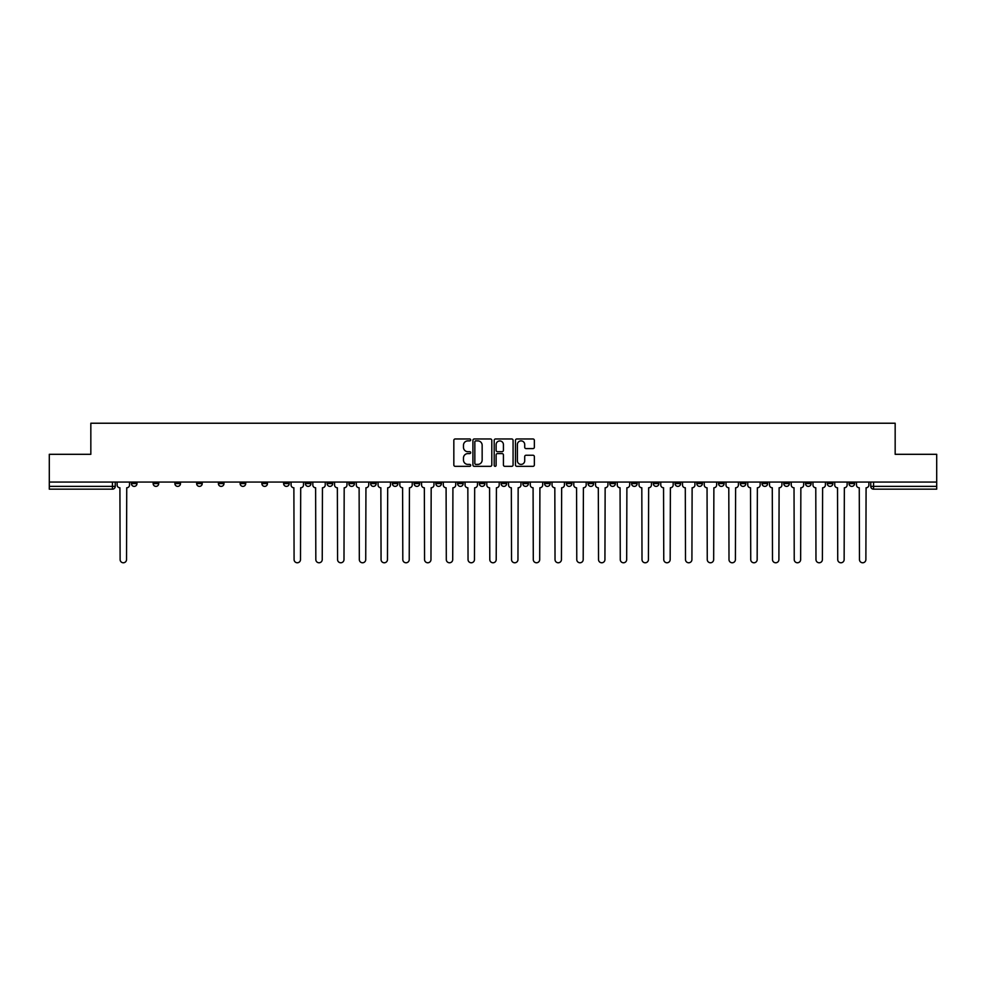 <?xml version="1.0" encoding="UTF-8"?>
<svg xmlns="http://www.w3.org/2000/svg" width="986" height="986" viewBox="0 0 986 986"><rect width="100%" height="100%" fill="white"/><g stroke="black" fill="none" stroke-linecap="round" stroke-linejoin="round"><path stroke-width="1.48" d="M470.692 439.916A0.961 0.961 0 0 0 469.743 438.967L455.199 438.967A1.368 1.368 0 0 0 453.831 440.335L453.831 464.961A1.368 1.368 0 0 0 455.199 466.329L469.743 466.329A0.961 0.961 0 0 0 470.692 465.367A0.961 0.961 0 0 0 469.743 464.406L467.857 464.406A4.375 4.375 0 0 1 463.482 460.031L463.482 457.985A4.375 4.375 0 0 1 467.857 453.597L469.743 453.597A0.961 0.961 0 0 0 470.692 452.648A0.961 0.961 0 0 0 469.743 451.687L467.857 451.687A4.375 4.375 0 0 1 463.482 447.311L463.482 445.253A4.375 4.375 0 0 1 467.857 440.878L469.743 440.878A0.961 0.961 0 0 0 470.692 439.916M849.02 482.055L849.02 483.596L854.591 483.596A2.785 2.785 0 0 1 851.805 486.381A2.785 2.785 0 0 1 849.02 483.596L849.02 482.055M718.548 482.055L718.548 483.596L724.118 483.596A2.785 2.785 0 0 1 721.333 486.381A2.785 2.785 0 0 1 718.548 483.596L718.548 482.055M696.794 482.055L696.794 483.596L702.377 483.596A2.785 2.785 0 0 1 699.592 486.381A2.785 2.785 0 0 1 696.794 483.596L696.794 482.055M566.321 482.055L566.321 483.596L571.905 483.596A2.785 2.785 0 0 1 569.107 486.381A2.785 2.785 0 0 1 566.321 483.596L566.321 482.055M544.58 482.055L544.58 483.596L550.151 483.596A2.785 2.785 0 0 1 547.366 486.381A2.785 2.785 0 0 1 544.58 483.596L544.58 482.055M522.827 482.055L522.827 483.596L528.41 483.596A2.785 2.785 0 0 1 525.624 486.381A2.785 2.785 0 0 1 522.827 483.596L522.827 482.055M479.344 482.055L479.344 483.596L484.915 483.596A2.785 2.785 0 0 1 482.129 486.381A2.785 2.785 0 0 1 479.344 483.596L479.344 482.055M435.849 483.596L435.849 482.055L435.849 483.596A2.785 2.785 0 0 0 438.634 486.381A2.785 2.785 0 0 1 435.849 483.596L441.42 483.596A2.785 2.785 0 0 1 438.634 486.381A2.785 2.785 0 0 0 441.42 483.596L441.42 482.055L441.42 483.596M414.095 483.596L414.095 482.055L414.095 483.596A2.785 2.785 0 0 0 416.893 486.381A2.785 2.785 0 0 1 414.095 483.596L419.679 483.596A2.785 2.785 0 0 1 416.893 486.381M392.354 483.596L392.354 482.055L392.354 483.596A2.785 2.785 0 0 0 395.139 486.381A2.785 2.785 0 0 1 392.354 483.596L397.937 483.596A2.785 2.785 0 0 1 395.139 486.381A2.785 2.785 0 0 0 397.937 483.596L397.937 482.055L397.937 483.596M370.613 482.055L370.613 483.596L376.184 483.596A2.785 2.785 0 0 1 373.398 486.381A2.785 2.785 0 0 1 370.613 483.596L370.613 482.055M348.859 482.055L348.859 483.596L354.442 483.596A2.785 2.785 0 0 1 351.657 486.381A2.785 2.785 0 0 1 348.859 483.596L348.859 482.055M327.118 482.055L327.118 483.596L332.689 483.596A2.785 2.785 0 0 1 329.903 486.381A2.785 2.785 0 0 1 327.118 483.596L327.118 482.055M305.377 483.596L305.377 482.055L305.377 483.596A2.785 2.785 0 0 0 308.162 486.381A2.785 2.785 0 0 1 305.377 483.596L310.947 483.596A2.785 2.785 0 0 1 308.162 486.381M261.882 483.596L261.882 482.055L261.882 483.596A2.785 2.785 0 0 0 264.667 486.381A2.785 2.785 0 0 1 261.882 483.596L267.452 483.596A2.785 2.785 0 0 1 264.667 486.381A2.785 2.785 0 0 0 267.452 483.596L267.452 482.055L267.452 483.596M240.14 483.596L240.14 482.055L240.14 483.596A2.785 2.785 0 0 0 242.926 486.381A2.785 2.785 0 0 1 240.14 483.596L245.711 483.596A2.785 2.785 0 0 1 242.926 486.381A2.785 2.785 0 0 0 245.711 483.596L245.711 482.055L245.711 483.596M218.387 483.596L218.387 482.055L218.387 483.596A2.785 2.785 0 0 0 221.172 486.381A2.785 2.785 0 0 1 218.387 483.596L223.97 483.596A2.785 2.785 0 0 1 221.172 486.381A2.785 2.785 0 0 0 223.97 483.596L223.97 482.055L223.97 483.596M196.645 483.596L196.645 482.055L196.645 483.596A2.785 2.785 0 0 0 199.431 486.381A2.785 2.785 0 0 1 196.645 483.596L202.216 483.596A2.785 2.785 0 0 1 199.431 486.381M174.892 483.596L174.892 482.055L174.892 483.596A2.785 2.785 0 0 0 177.69 486.381A2.785 2.785 0 0 1 174.892 483.596L180.475 483.596A2.785 2.785 0 0 1 177.69 486.381A2.785 2.785 0 0 0 180.475 483.596L180.475 482.055L180.475 483.596M153.15 483.596L153.15 482.055L153.15 483.596A2.785 2.785 0 0 0 155.936 486.381A2.785 2.785 0 0 1 153.15 483.596L158.721 483.596A2.785 2.785 0 0 1 155.936 486.381A2.785 2.785 0 0 0 158.721 483.596L158.721 482.055L158.721 483.596M532.982 448.605A1.368 1.368 0 0 0 534.35 447.237L534.35 440.335A1.368 1.368 0 0 0 532.982 438.967L516.837 438.967A1.368 1.368 0 0 0 515.468 440.335L515.468 464.961A1.368 1.368 0 0 0 516.837 466.329L532.982 466.329A1.368 1.368 0 0 0 534.35 464.961L534.35 456.617A1.368 1.368 0 0 0 532.982 455.249L526.08 455.249A1.368 1.368 0 0 0 524.712 456.617L524.712 460.758A3.661 3.661 0 0 1 521.052 464.406A3.661 3.661 0 0 1 517.391 460.758L517.391 444.538A3.661 3.661 0 0 1 521.052 440.878A3.661 3.661 0 0 1 524.712 444.538L524.712 447.237A1.368 1.368 0 0 0 526.08 448.605L532.982 448.605M49.3 482.055L49.3 454.312L90.835 454.312L90.835 423.228L895.165 423.228L895.165 454.312L936.7 454.312L936.7 482.055L49.3 482.055L49.3 486.381L115.239 486.381L115.239 482.055L115.239 486.381A2.785 2.785 0 0 1 112.441 489.167L49.3 489.167L49.3 486.381M491.804 440.335A1.368 1.368 0 0 0 490.436 438.967L474.291 438.967A1.368 1.368 0 0 0 472.923 440.335L472.923 464.961A1.368 1.368 0 0 0 474.291 466.329L490.436 466.329A1.368 1.368 0 0 0 491.804 464.961L491.804 440.335M495.564 438.967L511.709 438.967A1.368 1.368 0 0 1 513.077 440.335L513.077 464.961A1.368 1.368 0 0 1 511.709 466.329L504.807 466.329A1.368 1.368 0 0 1 503.427 464.961L503.427 454.965A1.368 1.368 0 0 0 502.059 453.597L497.486 453.597A1.368 1.368 0 0 0 496.118 454.965L496.118 465.367A0.961 0.961 0 0 1 495.157 466.329A0.961 0.961 0 0 1 494.196 465.367L494.196 440.335A1.368 1.368 0 0 1 495.564 438.967M870.761 482.055L870.761 486.381L936.7 486.381L936.7 489.167L873.559 489.167A2.785 2.785 0 0 1 870.761 486.381A2.785 2.785 0 0 0 873.559 489.167L873.559 482.055M936.7 482.055L936.7 486.381M854.591 482.055L854.591 483.596A2.785 2.785 0 0 1 851.805 486.381M832.85 482.055L832.85 483.596A2.785 2.785 0 0 1 830.064 486.381A2.785 2.785 0 0 1 827.279 483.596L832.85 483.596M827.279 482.055L827.279 483.596M811.108 482.055L811.108 483.596A2.785 2.785 0 0 1 808.31 486.381A2.785 2.785 0 0 1 805.525 483.596L811.108 483.596M805.525 482.055L805.525 483.596M789.355 482.055L789.355 483.596A2.785 2.785 0 0 1 786.569 486.381A2.785 2.785 0 0 1 783.784 483.596A2.785 2.785 0 0 0 786.569 486.381M783.784 482.055L783.784 483.596L789.355 483.596M767.613 482.055L767.613 483.596A2.785 2.785 0 0 1 764.828 486.381A2.785 2.785 0 0 1 762.03 483.596L767.613 483.596M762.03 482.055L762.03 483.596M745.86 482.055L745.86 483.596A2.785 2.785 0 0 1 743.074 486.381A2.785 2.785 0 0 1 740.289 483.596L745.86 483.596M740.289 482.055L740.289 483.596M724.118 482.055L724.118 483.596M702.377 482.055L702.377 483.596L702.377 482.055M680.623 482.055L680.623 483.596A2.785 2.785 0 0 1 677.838 486.381A2.785 2.785 0 0 1 675.053 483.596L680.623 483.596M675.053 482.055L675.053 483.596M658.882 482.055L658.882 483.596A2.785 2.785 0 0 1 656.097 486.381A2.785 2.785 0 0 1 653.311 483.596L658.882 483.596M653.311 482.055L653.311 483.596M637.141 482.055L637.141 483.596A2.785 2.785 0 0 1 634.343 486.381A2.785 2.785 0 0 1 631.558 483.596L637.141 483.596M631.558 482.055L631.558 483.596M615.387 482.055L615.387 483.596A2.785 2.785 0 0 1 612.602 486.381A2.785 2.785 0 0 1 609.816 483.596L615.387 483.596M609.816 482.055L609.816 483.596M593.646 482.055L593.646 483.596A2.785 2.785 0 0 1 590.86 486.381A2.785 2.785 0 0 1 588.063 483.596L593.646 483.596M588.063 482.055L588.063 483.596M571.905 482.055L571.905 483.596A2.785 2.785 0 0 1 569.107 486.381M550.151 482.055L550.151 483.596M528.41 483.596L528.41 482.055L528.41 483.596A2.785 2.785 0 0 1 525.624 486.381M506.656 482.055L506.656 483.596A2.785 2.785 0 0 1 503.871 486.381A2.785 2.785 0 0 1 501.085 483.596A2.785 2.785 0 0 0 503.871 486.381A2.785 2.785 0 0 0 506.656 483.596L501.085 483.596L501.085 482.055M484.915 483.596L484.915 482.055L484.915 483.596A2.785 2.785 0 0 1 482.129 486.381M463.173 482.055L463.173 483.596A2.785 2.785 0 0 1 460.376 486.381A2.785 2.785 0 0 1 457.59 483.596A2.785 2.785 0 0 0 460.376 486.381M457.59 482.055L457.59 483.596L463.173 483.596M419.679 482.055L419.679 483.596L419.679 482.055M376.184 483.596L376.184 482.055L376.184 483.596A2.785 2.785 0 0 1 373.398 486.381M354.442 483.596L354.442 482.055L354.442 483.596A2.785 2.785 0 0 1 351.657 486.381M332.689 483.596L332.689 482.055L332.689 483.596A2.785 2.785 0 0 1 329.903 486.381M310.947 482.055L310.947 483.596L310.947 482.055M289.206 483.596L289.206 482.055L289.206 483.596A2.785 2.785 0 0 1 286.408 486.381A2.785 2.785 0 0 1 283.623 483.596L289.206 483.596A2.785 2.785 0 0 1 286.408 486.381M283.623 482.055L283.623 483.596M202.216 482.055L202.216 483.596L202.216 482.055M136.98 483.596L136.98 482.055L136.98 483.596A2.785 2.785 0 0 1 134.195 486.381A2.785 2.785 0 0 1 131.409 483.596L136.98 483.596A2.785 2.785 0 0 1 134.195 486.381M131.409 482.055L131.409 483.596M112.441 482.055L112.441 489.167A2.785 2.785 0 0 0 115.239 486.381M475.794 440.878A0.961 0.961 0 0 0 474.833 441.839L474.833 463.457A0.961 0.961 0 0 0 475.794 464.406L477.779 464.406A4.375 4.375 0 0 0 482.154 460.031L482.154 445.253A4.375 4.375 0 0 0 477.779 440.878L475.794 440.878M503.427 444.612A3.661 3.661 0 0 0 499.779 440.952A3.661 3.661 0 0 0 496.118 444.612L496.118 450.319A1.368 1.368 0 0 0 497.486 451.687L502.059 451.687A1.368 1.368 0 0 0 503.427 450.319L503.427 444.612M117.112 482.055L117.112 484.989A2.785 2.785 0 0 0 119.91 487.774L120.119 559.567A3.204 3.204 0 0 0 123.324 562.772A3.204 3.204 0 0 0 126.528 559.567L126.738 487.774A2.785 2.785 0 0 0 129.523 484.989L129.523 482.055M291.08 482.055L291.08 484.989A2.785 2.785 0 0 0 293.877 487.774L294.087 559.567A3.204 3.204 0 0 0 297.291 562.772A3.204 3.204 0 0 0 300.496 559.567L300.705 487.774A2.785 2.785 0 0 0 303.491 484.989L303.491 482.055M312.833 482.055L312.833 484.989A2.785 2.785 0 0 0 315.619 487.774L315.828 559.567A3.204 3.204 0 0 0 319.033 562.772A3.204 3.204 0 0 0 322.237 559.567L322.447 487.774A2.785 2.785 0 0 0 325.232 484.989L325.232 482.055M334.574 482.055L334.574 484.989A2.785 2.785 0 0 0 337.36 487.774L337.569 559.567A3.204 3.204 0 0 0 340.774 562.772A3.204 3.204 0 0 0 343.991 559.567L344.188 487.774A2.785 2.785 0 0 0 346.986 484.989L346.986 482.055M356.316 482.055L356.316 484.989A2.785 2.785 0 0 0 359.114 487.774L359.323 559.567A3.204 3.204 0 0 0 362.528 562.772A3.204 3.204 0 0 0 365.732 559.567L365.942 487.774A2.785 2.785 0 0 0 368.727 484.989L368.727 482.055M378.069 482.055L378.069 484.989A2.785 2.785 0 0 0 380.855 487.774L381.064 559.567A3.204 3.204 0 0 0 384.269 562.772A3.204 3.204 0 0 0 387.473 559.567L387.683 487.774A2.785 2.785 0 0 0 390.468 484.989L390.468 482.055M399.811 482.055L399.811 484.989A2.785 2.785 0 0 0 402.596 487.774L402.806 559.567A3.204 3.204 0 0 0 406.022 562.772A3.204 3.204 0 0 0 409.227 559.567L409.436 487.774A2.785 2.785 0 0 0 412.222 484.989L412.222 482.055M421.564 482.055L421.564 484.989A2.785 2.785 0 0 0 424.35 487.774L424.559 559.567A3.204 3.204 0 0 0 427.764 562.772A3.204 3.204 0 0 0 430.968 559.567L431.178 487.774A2.785 2.785 0 0 0 433.963 484.989L433.963 482.055M443.306 482.055L443.306 484.989A2.785 2.785 0 0 0 446.091 487.774L446.301 559.567A3.204 3.204 0 0 0 449.505 562.772A3.204 3.204 0 0 0 452.71 559.567L452.919 487.774A2.785 2.785 0 0 0 455.717 484.989L455.717 482.055M465.047 482.055L465.047 484.989A2.785 2.785 0 0 0 467.845 487.774L468.042 559.567A3.204 3.204 0 0 0 471.259 562.772A3.204 3.204 0 0 0 474.463 559.567L474.673 487.774A2.785 2.785 0 0 0 477.458 484.989L477.458 482.055M486.801 482.055L486.801 484.989A2.785 2.785 0 0 0 489.586 487.774L489.795 559.567A3.204 3.204 0 0 0 493 562.772A3.204 3.204 0 0 0 496.204 559.567L496.414 487.774A2.785 2.785 0 0 0 499.199 484.989L499.199 482.055M508.542 482.055L508.542 484.989A2.785 2.785 0 0 0 511.327 487.774L511.537 559.567A3.204 3.204 0 0 0 514.741 562.772A3.204 3.204 0 0 0 517.958 559.567L518.155 487.774A2.785 2.785 0 0 0 520.953 484.989L520.953 482.055M530.283 482.055L530.283 484.989A2.785 2.785 0 0 0 533.081 487.774L533.29 559.567A3.204 3.204 0 0 0 536.495 562.772A3.204 3.204 0 0 0 539.699 559.567L539.909 487.774A2.785 2.785 0 0 0 542.694 484.989L542.694 482.055M552.037 482.055L552.037 484.989A2.785 2.785 0 0 0 554.822 487.774L555.032 559.567A3.204 3.204 0 0 0 558.236 562.772A3.204 3.204 0 0 0 561.441 559.567L561.65 487.774A2.785 2.785 0 0 0 564.436 484.989L564.436 482.055M573.778 482.055L573.778 484.989A2.785 2.785 0 0 0 576.563 487.774L576.773 559.567A3.204 3.204 0 0 0 579.978 562.772A3.204 3.204 0 0 0 583.194 559.567L583.404 487.774A2.785 2.785 0 0 0 586.189 484.989L586.189 482.055M595.532 482.055L595.532 484.989A2.785 2.785 0 0 0 598.317 487.774L598.527 559.567A3.204 3.204 0 0 0 601.731 562.772A3.204 3.204 0 0 0 604.936 559.567L605.145 487.774A2.785 2.785 0 0 0 607.931 484.989L607.931 482.055M617.273 482.055L617.273 484.989A2.785 2.785 0 0 0 620.058 487.774L620.268 559.567A3.204 3.204 0 0 0 623.472 562.772A3.204 3.204 0 0 0 626.677 559.567L626.886 487.774A2.785 2.785 0 0 0 629.684 484.989L629.684 482.055M639.014 482.055L639.014 484.989A2.785 2.785 0 0 0 641.812 487.774L642.009 559.567A3.204 3.204 0 0 0 645.226 562.772A3.204 3.204 0 0 0 648.431 559.567L648.64 487.774A2.785 2.785 0 0 0 651.426 484.989L651.426 482.055M660.768 482.055L660.768 484.989A2.785 2.785 0 0 0 663.553 487.774L663.763 559.567A3.204 3.204 0 0 0 666.967 562.772A3.204 3.204 0 0 0 670.172 559.567L670.381 487.774A2.785 2.785 0 0 0 673.167 484.989L673.167 482.055M682.509 482.055L682.509 484.989A2.785 2.785 0 0 0 685.295 487.774L685.504 559.567A3.204 3.204 0 0 0 688.709 562.772A3.204 3.204 0 0 0 691.913 559.567L692.123 487.774A2.785 2.785 0 0 0 694.92 484.989L694.92 482.055M704.25 482.055L704.25 484.989A2.785 2.785 0 0 0 707.048 487.774L707.258 559.567A3.204 3.204 0 0 0 710.462 562.772A3.204 3.204 0 0 0 713.667 559.567L713.876 487.774A2.785 2.785 0 0 0 716.662 484.989L716.662 482.055M726.004 482.055L726.004 484.989A2.785 2.785 0 0 0 728.79 487.774L728.999 559.567A3.204 3.204 0 0 0 732.204 562.772A3.204 3.204 0 0 0 735.408 559.567L735.618 487.774A2.785 2.785 0 0 0 738.403 484.989L738.403 482.055M747.745 482.055L747.745 484.989A2.785 2.785 0 0 0 750.531 487.774L750.74 559.567A3.204 3.204 0 0 0 753.945 562.772A3.204 3.204 0 0 0 757.162 559.567L757.371 487.774A2.785 2.785 0 0 0 760.157 484.989L760.157 482.055M769.499 482.055L769.499 484.989A2.785 2.785 0 0 0 772.284 487.774L772.494 559.567A3.204 3.204 0 0 0 775.699 562.772A3.204 3.204 0 0 0 778.903 559.567L779.113 487.774A2.785 2.785 0 0 0 781.898 484.989L781.898 482.055M791.24 482.055L791.24 484.989A2.785 2.785 0 0 0 794.026 487.774L794.235 559.567A3.204 3.204 0 0 0 797.44 562.772A3.204 3.204 0 0 0 800.644 559.567L800.854 487.774A2.785 2.785 0 0 0 803.652 484.989L803.652 482.055M812.982 482.055L812.982 484.989A2.785 2.785 0 0 0 815.779 487.774L815.977 559.567A3.204 3.204 0 0 0 819.193 562.772A3.204 3.204 0 0 0 822.398 559.567L822.607 487.774A2.785 2.785 0 0 0 825.393 484.989L825.393 482.055M834.735 482.055L834.735 484.989A2.785 2.785 0 0 0 837.521 487.774L837.73 559.567A3.204 3.204 0 0 0 840.935 562.772A3.204 3.204 0 0 0 844.139 559.567L844.349 487.774A2.785 2.785 0 0 0 847.134 484.989L847.134 482.055M856.477 482.055L856.477 484.989A2.785 2.785 0 0 0 859.262 487.774L859.472 559.567A3.204 3.204 0 0 0 862.676 562.772A3.204 3.204 0 0 0 865.881 559.567L866.09 487.774A2.785 2.785 0 0 0 868.888 484.989L868.888 482.055"/></g></svg>
